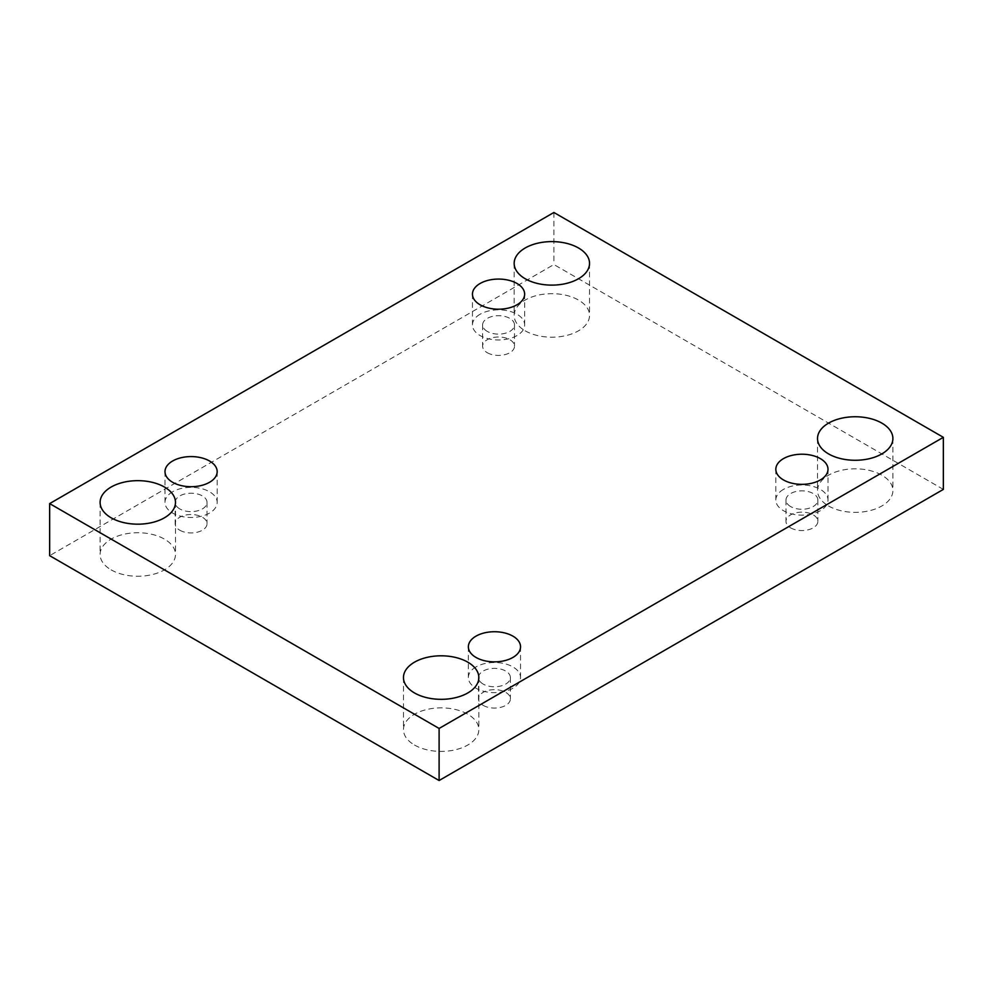 <?xml version="1.0" encoding="UTF-8"?>
<svg xmlns="http://www.w3.org/2000/svg" width="993" height="993" viewBox="0 0 993 993"><rect width="100%" height="100%" fill="white"/><g stroke="black" fill="none" stroke-linecap="round" stroke-linejoin="round"><path stroke-width="0.74" stroke-dasharray="4.96 3.72" d="M111.142 569.87A37.684 21.759 0 0 0 152.214 574.587A37.684 21.759 0 0 0 175.476 554.491A37.684 21.759 0 0 0 137.791 532.732A37.684 21.759 0 0 0 100.107 554.491A37.684 21.759 0 0 0 111.142 569.87M525.198 330.818A37.684 21.759 0 0 0 566.271 335.535A37.684 21.759 0 0 0 589.532 315.439A37.684 21.759 0 0 0 551.847 293.68A37.684 21.759 0 0 0 514.163 315.439A37.684 21.759 0 0 0 525.198 330.818M414.503 745.023A37.684 21.759 0 0 0 455.576 749.74A37.684 21.759 0 0 0 478.837 729.632A37.684 21.759 0 0 0 441.153 707.872A37.684 21.759 0 0 0 403.468 729.632A37.684 21.759 0 0 0 414.503 745.023M828.559 505.971A37.684 21.759 0 0 0 869.632 510.687A37.684 21.759 0 0 0 892.893 490.579A37.684 21.759 0 0 0 855.209 468.82A37.684 21.759 0 0 0 817.524 490.579A37.684 21.759 0 0 0 828.559 505.971M790.639 527.866A15.938 9.21 0 0 0 808.017 529.852A15.938 9.21 0 0 0 817.86 521.35A15.938 9.21 0 0 0 801.922 512.152A15.938 9.21 0 0 0 785.972 521.35A15.938 9.21 0 0 0 790.639 527.866M483.181 705.378A15.938 9.21 0 0 0 500.546 707.376A15.938 9.21 0 0 0 510.39 698.861A15.938 9.21 0 0 0 494.452 689.663A15.938 9.21 0 0 0 478.502 698.861A15.938 9.21 0 0 0 483.181 705.378M179.807 530.225A15.938 9.21 0 0 0 197.185 532.223A15.938 9.21 0 0 0 207.028 523.721A15.938 9.21 0 0 0 191.078 514.511A15.938 9.21 0 0 0 175.14 523.721A15.938 9.21 0 0 0 179.807 530.225M487.278 352.714A15.938 9.21 0 0 0 504.655 354.712A15.938 9.21 0 0 0 514.498 346.209A15.938 9.21 0 0 0 498.548 336.999A15.938 9.21 0 0 0 482.61 346.209A15.938 9.21 0 0 0 487.278 352.714M943.35 489.4L553.895 264.548L49.65 555.67M553.895 212.477L553.895 264.548M487.278 331.414A15.938 9.21 180 0 1 482.61 324.91A15.938 9.21 180 0 1 492.454 316.395A15.938 9.21 180 0 1 509.819 318.393A15.938 9.21 180 0 1 514.498 324.91A15.938 9.21 180 0 1 504.655 333.412A15.938 9.21 180 0 1 487.278 331.414M480.103 314.247A26.091 15.056 0 0 0 472.457 324.91A26.091 15.056 0 0 0 498.548 339.966A26.091 15.056 0 0 0 524.639 324.91A26.091 15.056 0 0 0 508.528 310.983A26.091 15.056 0 0 0 480.103 314.247M179.807 508.925A15.938 9.21 180 0 1 175.14 502.421A15.938 9.21 180 0 1 184.983 493.918A15.938 9.21 180 0 1 202.361 495.904A15.938 9.21 180 0 1 207.028 502.421A15.938 9.21 180 0 1 197.185 510.923A15.938 9.21 180 0 1 179.807 508.925M172.633 491.771A26.091 15.056 0 0 0 164.999 502.421A26.091 15.056 0 0 0 191.078 517.477A26.091 15.056 0 0 0 217.169 502.421A26.091 15.056 0 0 0 201.07 488.506A26.091 15.056 0 0 0 172.633 491.771M483.181 684.078A15.938 9.21 180 0 1 478.502 677.561A15.938 9.21 180 0 1 488.345 669.059A15.938 9.21 180 0 1 505.722 671.057A15.938 9.21 180 0 1 510.39 677.561A15.938 9.21 180 0 1 500.546 686.064A15.938 9.21 180 0 1 483.181 684.078M476.007 666.911A26.091 15.056 0 0 0 468.361 677.561A26.091 15.056 0 0 0 494.452 692.63A26.091 15.056 0 0 0 520.543 677.561A26.091 15.056 0 0 0 504.432 663.647A26.091 15.056 0 0 0 476.007 666.911M790.639 506.554A15.938 9.21 180 0 1 785.972 500.05A15.938 9.21 180 0 1 795.815 491.547A15.938 9.21 180 0 1 813.193 493.546A15.938 9.21 180 0 1 817.86 500.05A15.938 9.21 180 0 1 808.017 508.553A15.938 9.21 180 0 1 790.639 506.554M783.465 489.4A26.091 15.056 0 0 0 775.831 500.05A26.091 15.056 0 0 0 801.922 515.119A26.091 15.056 0 0 0 828.001 500.05A26.091 15.056 0 0 0 811.902 486.136A26.091 15.056 0 0 0 783.465 489.4M482.61 324.91L482.61 346.209M514.498 324.91L514.498 346.209M524.639 324.91L524.639 294.139M472.457 324.91L472.457 294.139M175.14 502.421L175.14 523.721M207.028 502.421L207.028 523.721M217.169 502.421L217.169 471.65M164.999 502.421L164.999 471.65M478.502 677.561L478.502 698.861M510.39 677.561L510.39 698.861M520.543 677.561L520.543 646.791M468.361 677.561L468.361 646.791M785.972 500.05L785.972 521.35M817.86 500.05L817.86 521.35M828.001 500.05L828.001 469.279M775.831 500.05L775.831 469.279M817.524 438.509L817.524 490.579M892.893 438.509L892.893 490.579M403.468 677.561L403.468 729.632M478.837 677.561L478.837 729.632M514.163 263.368L514.163 315.439M589.532 263.368L589.532 315.439M100.107 502.421L100.107 554.491M175.476 502.421L175.476 554.491"/><path stroke-width="1.49" d="M439.105 780.523L943.35 489.4L943.35 437.33L553.895 212.477L49.65 503.6L49.65 555.67L439.105 780.523L439.105 728.452L943.35 437.33M49.65 503.6L439.105 728.452M111.142 517.8A37.684 21.759 0 0 0 152.214 522.517A37.684 21.759 0 0 0 175.476 502.421A37.684 21.759 0 0 0 137.791 480.662A37.684 21.759 0 0 0 100.107 502.421A37.684 21.759 0 0 0 111.142 517.8M525.198 278.748A37.684 21.759 0 0 0 566.271 283.464A37.684 21.759 0 0 0 589.532 263.368A37.684 21.759 0 0 0 551.847 241.609A37.684 21.759 0 0 0 514.163 263.368A37.684 21.759 0 0 0 525.198 278.748M414.503 692.953A37.684 21.759 0 0 0 455.576 697.669A37.684 21.759 0 0 0 478.837 677.561A37.684 21.759 0 0 0 441.153 655.802A37.684 21.759 0 0 0 403.468 677.561A37.684 21.759 0 0 0 414.503 692.953M828.559 453.9A37.684 21.759 0 0 0 869.632 458.617A37.684 21.759 0 0 0 892.893 438.509A37.684 21.759 0 0 0 855.209 416.75A37.684 21.759 0 0 0 817.524 438.509A37.684 21.759 0 0 0 828.559 453.9M783.465 458.629A26.091 15.056 180 0 1 811.902 455.365A26.091 15.056 180 0 1 828.001 469.279A26.091 15.056 180 0 1 801.922 484.348A26.091 15.056 180 0 1 775.831 469.279A26.091 15.056 180 0 1 783.465 458.629M476.007 636.141A26.091 15.056 180 0 1 504.432 632.876A26.091 15.056 180 0 1 520.543 646.791A26.091 15.056 180 0 1 494.452 661.859A26.091 15.056 180 0 1 468.361 646.791A26.091 15.056 180 0 1 476.007 636.141M172.633 461A26.091 15.056 180 0 1 201.07 457.736A26.091 15.056 180 0 1 217.169 471.65A26.091 15.056 180 0 1 191.078 486.707A26.091 15.056 180 0 1 164.999 471.65A26.091 15.056 180 0 1 172.633 461M480.103 283.489A26.091 15.056 180 0 1 508.528 280.212A26.091 15.056 180 0 1 524.639 294.139A26.091 15.056 180 0 1 498.548 309.195A26.091 15.056 180 0 1 472.457 294.139A26.091 15.056 180 0 1 480.103 283.489"/></g></svg>
